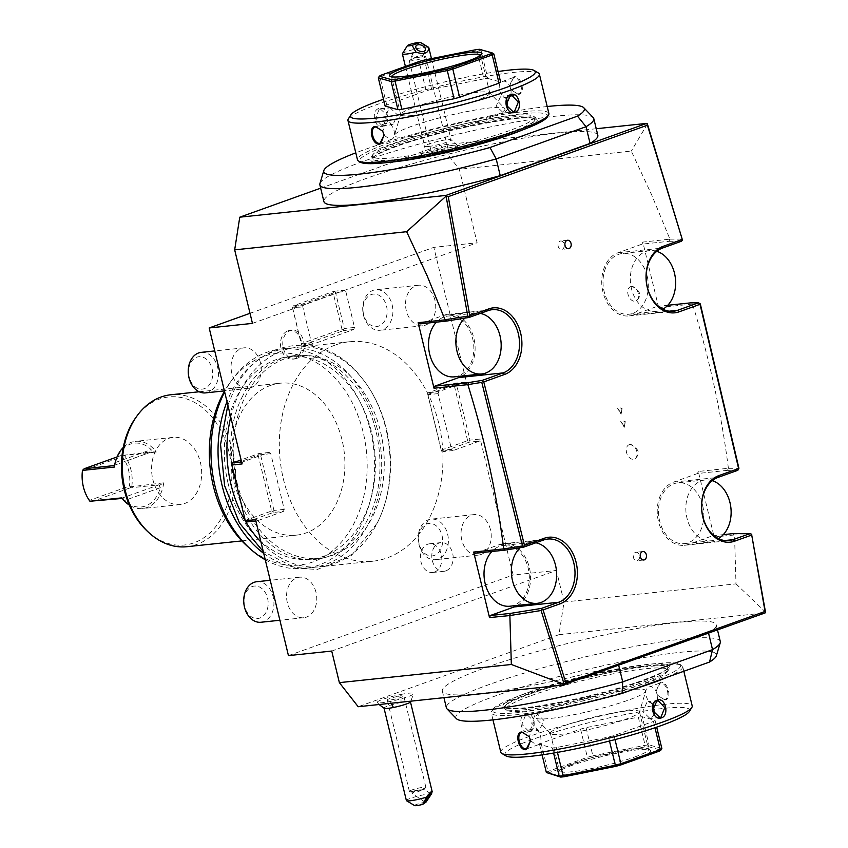 <?xml version="1.0" encoding="UTF-8"?>
<svg xmlns="http://www.w3.org/2000/svg" width="848" height="848" viewBox="0 0 848 848"><rect width="100%" height="100%" fill="white"/><g stroke="black" fill="none" stroke-linecap="round" stroke-linejoin="round"><path stroke-width="0.64" stroke-dasharray="4.24 3.18" d="M493.812 53.88L479.459 49.301M385.119 106.042A61.12 7.303 166.4 0 1 386.72 104.972L426.141 90.831L419.315 62.646A61.12 7.303 166.4 0 1 424.827 61.173L477.074 50.657A61.12 7.303 166.4 0 1 480.986 50.255L487.801 78.429A61.12 7.303 -13.6 0 0 483.89 78.843L477.074 50.657L476.078 49.661M483.89 78.843L431.643 89.347L424.445 60.049M386.72 104.972L379.904 76.797L419.315 62.646L419.675 61.332M378.303 77.857A61.12 7.303 166.4 0 1 379.904 76.797L380.731 75.302M487.801 78.429L500.627 82.065M431.643 89.347A61.12 7.303 -13.6 0 0 426.141 90.831M498.083 71.518A95.071 11.363 -13.6 0 0 383.476 99.248M538.353 72.97A98.474 11.777 -13.6 0 0 474.689 78.482A98.474 11.777 -13.6 0 0 377.604 104.304A98.474 11.777 -13.6 0 0 348.327 118.943M548.889 113.494A98.474 11.777 -13.6 0 0 489.603 116.77A98.474 11.777 -13.6 0 0 387.123 143.63A98.474 11.777 -13.6 0 0 357.474 159.806M378.643 108.565C370.438 111.035 374.964 129.733 382.914 126.257C391.744 123.723 387.229 105.014 378.643 108.565L379.257 109.169L375.388 118.741L382.13 125.801L383.211 125.557L387.653 115.922L380.349 108.926L379.257 109.169M514.005 76.723L509.542 85.839L511.047 89.761L518.287 94.414C526.089 94.17 521.541 75.483 514.005 76.723L512.796 77.751L509.574 85.977L510.973 89.623L517.651 93.937L518.531 93.736L507.38 97.615C499.737 98.824 495.614 81.843 503.415 81.238C510.358 80.2 514.503 97.319 507.38 97.615M393.016 124.518L391.935 124.773L385.193 117.702L389.052 108.141L390.144 107.887L397.447 114.893L393.016 124.518M547.278 117.056A96.767 11.575 -13.6 0 0 494.554 117.808A96.767 11.575 -13.6 0 0 388.66 145.146A96.767 11.575 -13.6 0 0 360.527 162.233M393.832 159.721A84.885 10.144 -13.6 0 0 489.89 139.008A84.885 10.144 -13.6 0 0 535.194 117.289A84.885 10.144 -13.6 0 0 513.326 116.854A84.885 10.144 -13.6 0 0 426.459 134.896A84.885 10.144 -13.6 0 0 371.382 156.912A84.885 10.144 -13.6 0 0 393.832 159.721M511.736 115.635A83.189 9.943 166.4 0 1 533.169 116.07A83.189 9.943 166.4 0 1 534.039 117.088A83.189 9.943 166.4 0 1 508.991 130.751A83.189 9.943 166.4 0 1 394.627 157.654A83.189 9.943 166.4 0 1 372.325 156.212A83.189 9.943 166.4 0 1 372.632 154.908A83.189 9.943 166.4 0 1 397.373 142.538A83.189 9.943 166.4 0 1 511.736 115.635M509.637 133.422A83.189 9.943 166.4 0 1 423.057 156.106A83.189 9.943 166.4 0 1 372.972 158.883A83.189 9.943 166.4 0 1 373.29 157.548A83.189 9.943 166.4 0 1 398.019 145.209A83.189 9.943 166.4 0 1 479.936 123.416A83.189 9.943 166.4 0 1 533.784 118.72A83.189 9.943 166.4 0 1 534.685 119.759A83.189 9.943 166.4 0 1 509.637 133.422M547.204 106.53A134.048 16.027 166.4 0 0 493.303 115.18L488.278 116.197A134.048 16.027 166.4 0 1 493.303 115.18L488.278 116.197A134.048 16.027 -13.6 0 0 355.789 152.841M319.919 183.634A140.916 16.843 166.4 0 1 452.864 135.351A140.916 16.843 166.4 0 1 593.187 117.533M581.325 106.371L580.096 106.021L581.325 106.371M328.017 174.487L326.777 174.137L328.017 174.487M419.824 164.311L414.799 165.328M596.239 128.726L440.515 145.167L459.33 169.261L477.117 242.782L433.837 247.351L466.739 383.338L456.489 384.42L469.962 440.123L480.212 439.041L513.114 575.018L556.394 570.45L331.727 651.052M320.661 188.171L440.515 145.167M452.843 145.358A18.783 2.247 -13.6 0 0 433.021 149.524A18.783 2.247 -13.6 0 0 421.361 154.4A18.783 2.247 -13.6 0 0 426.406 154.845A18.783 2.247 -13.6 0 0 447.076 150.435A18.783 2.247 -13.6 0 0 457.825 145.58A18.783 2.247 -13.6 0 0 452.843 145.358M597.829 135.298A140.916 16.843 -13.6 0 0 456.913 152.057A140.916 16.843 -13.6 0 0 323.904 201.57M246.895 521.933L273.183 512.499L283.433 511.418L284.228 509.351L270.756 453.648L269.166 452.44L242.878 461.874L242.072 463.941M250.022 313.304L433.837 247.351M465.149 382.119L454.899 383.211L428.6 392.635L438.851 391.553L465.149 382.119L466.739 383.338M438.851 391.553L438.056 393.62L451.528 449.323L441.278 450.405L441.511 451.072L442.868 451.624L469.167 442.19L479.417 441.108L480.212 439.041M479.417 441.108L453.129 450.532L451.528 449.323M288.447 655.621L513.114 575.018M283.433 511.418L257.145 520.852L255.555 519.644M345.793 291.405L344.203 290.196L303.573 304.771L293.323 305.852L333.953 291.277L335.543 292.486L345.793 291.405L354.517 327.445L353.711 329.512L313.082 344.097L311.492 342.889L302.778 306.838L303.573 304.771M335.384 344.998A110.357 81.461 84 0 0 281.483 469.771A110.357 81.461 84 0 0 372.738 561.228A110.357 81.461 84 0 0 386.911 557.984A110.357 81.461 84 0 0 440.801 433.201A110.357 81.461 84 0 0 349.556 341.744A110.357 81.461 84 0 0 335.384 344.998M287.811 330.9A14.427 10.653 -96 0 1 289.666 330.476A14.427 10.653 -96 0 1 301.602 342.444A14.427 10.653 -96 0 1 294.553 358.757A14.427 10.653 -96 0 1 292.698 359.181A14.427 10.653 -96 0 1 280.773 347.224A14.427 10.653 -96 0 1 287.811 330.9M434.473 572.071A14.427 10.653 84 0 0 441.522 555.758A14.427 10.653 84 0 0 429.586 543.791A14.427 10.653 84 0 0 427.731 544.225A14.427 10.653 84 0 0 420.693 560.539A14.427 10.653 84 0 0 432.618 572.495A14.427 10.653 84 0 0 434.473 572.071M315.997 592.328A20.373 15.041 84 0 0 299.514 577.212A20.373 15.041 84 0 0 287.313 602.61A20.373 15.041 84 0 0 303.796 617.726A20.373 15.041 84 0 0 315.997 592.328M490.462 529.724A20.373 15.041 84 0 0 473.99 514.609A20.373 15.041 84 0 0 461.789 540.017A20.373 15.041 84 0 0 478.261 555.133A20.373 15.041 84 0 0 490.462 529.724M434.971 300.362A20.373 15.041 84 0 0 418.499 285.246A20.373 15.041 84 0 0 406.298 310.654A20.373 15.041 84 0 0 422.77 325.77A20.373 15.041 84 0 0 434.971 300.362M260.506 362.955A20.373 15.041 84 0 0 244.023 347.839A20.373 15.041 84 0 0 231.822 373.247A20.373 15.041 84 0 0 248.305 388.363A20.373 15.041 84 0 0 260.506 362.955M241.606 462.001L242.878 461.874M269.166 452.44L258.916 453.521L241.108 459.913M245.358 520.418L271.646 510.984L258.174 455.281L231.886 464.715L245.528 521.393M231.886 464.715L231.652 464.047M273.183 512.499L273.014 511.524L271.646 510.984M257.145 520.852L255.873 520.99M284.228 509.351L273.978 510.432L273.014 511.524M273.978 510.432L260.506 454.729L258.916 453.521M270.756 453.648L260.506 454.729M258.174 455.281L259.138 454.189M737.855 470.29L727.446 470.354L728.4 468.276L698.307 471.456L714.164 536.985L734.527 534.95L736 583.869L564.037 602.038L558.949 634.696L358.185 706.723M564.037 602.038L556.394 570.45M558.949 634.696L765.108 612.924M400.68 694.501A18.783 2.247 166.4 0 1 413.792 693.643A18.783 2.247 166.4 0 1 390.387 701.381A18.783 2.247 166.4 0 1 377.328 702.462A18.783 2.247 166.4 0 1 400.68 694.501A20.373 6.265 78.6 0 1 400.956 702.494A13.579 1.622 166.4 0 1 410.432 701.784A13.579 1.622 166.4 0 1 410.368 702.027L413.792 693.643M708.504 632.947L618.669 665.182A140.916 16.843 166.4 0 1 442.338 691.099A140.916 16.843 166.4 0 1 575.336 641.586A140.916 16.843 166.4 0 1 716.263 624.828A140.916 16.843 166.4 0 1 708.504 632.947L708.568 633.212M736 583.869L765.521 612.108M669.719 239.242L668.998 241.309L642.021 244.15L618.118 252.725A32.256 23.808 84 0 0 602.366 289.2A32.256 23.808 84 0 0 629.036 315.933A32.256 23.808 84 0 0 633.18 314.99L657.083 306.414L658.673 307.623L642.816 242.083L669.92 239.136L651.709 194.976L631.304 151.092L459.33 169.261M658.673 307.623L692.509 304.029L690.781 302.853M728.4 468.276C721.309 412.891 709.341 358.142 692.509 304.029L700.321 303.955M622.05 408.376L621.34 414.068L617.779 408.121L621.277 413.909L621.913 408.863L620.789 407.877L622.05 408.376L621.096 414.153L617.545 408.206L621.043 413.994L621.669 408.948L620.545 407.962L621.807 408.46M625.22 421.488L624.51 427.18L620.959 421.233L624.446 427.021L625.082 421.965L623.958 420.99L625.22 421.488L624.276 427.265L620.715 421.318L624.213 427.106L624.838 422.06L623.715 421.074L624.976 421.573M629.894 444.564A7.643 5.077 -109.7 0 0 626.555 452.482A7.643 5.077 -109.7 0 0 633.467 459.309A7.643 5.077 -109.7 0 0 635.608 458.249A7.643 5.077 -109.7 0 0 636.456 450.224A7.643 5.077 -109.7 0 0 630.7 444.575A7.643 5.077 -109.7 0 0 629.894 444.564M631.368 286.476A7.643 5.077 -109.7 0 0 628.029 294.394A7.643 5.077 -109.7 0 0 634.929 301.22A7.643 5.077 -109.7 0 0 637.081 300.16A7.643 5.077 -109.7 0 0 637.919 292.136A7.643 5.077 -109.7 0 0 632.173 286.476A7.643 5.077 -109.7 0 0 631.368 286.476M454.899 383.211L456.489 384.42M428.6 392.635L427.636 393.737L441.342 450.097L467.63 440.663L468.997 441.214L469.167 442.19M438.056 393.62L427.805 394.702L427.636 393.737M427.805 394.702L441.278 450.405M453.129 450.532L442.868 451.624M469.962 440.123L468.997 441.214M467.63 440.663L454.146 384.96L455.122 383.868M454.146 384.96L427.858 394.394M441.342 450.097L441.511 451.072M752.049 534.834L734.527 534.95M517.46 605.408A32.256 23.808 84 0 0 529.491 568.149A32.256 23.808 84 0 0 503.288 543.738A32.256 23.808 84 0 0 499.143 544.692L475.24 553.267M509.881 606.214A30.56 22.557 84 0 0 528.187 568.107A30.56 22.557 84 0 0 503.468 545.434A30.56 22.557 84 0 0 491.861 551.507M461.969 376.046A32.256 23.808 84 0 0 474 338.787A32.256 23.808 84 0 0 447.797 314.375A32.256 23.808 84 0 0 443.652 315.329L419.749 323.904M454.39 376.841A30.56 22.557 84 0 0 472.696 338.734A30.56 22.557 84 0 0 447.977 316.06A30.56 22.557 84 0 0 436.381 322.145M647.427 123.946L631.304 151.092M252.46 323.385L477.117 242.782M669.92 239.136L682.566 239.051M668.998 241.309L681.538 241.224M642.816 242.083L642.021 244.15M647.162 276.141A30.56 22.557 84 0 0 622.443 253.467A30.56 22.557 84 0 0 604.147 291.574A30.56 22.557 84 0 0 628.866 314.248A30.56 22.557 84 0 0 647.162 276.141M657.083 306.414L667.8 305.28M728.538 468.34L738.926 468.276M727.446 470.354L697.512 473.523L673.609 482.099A32.256 23.808 84 0 0 657.857 518.563A32.256 23.808 84 0 0 684.527 545.296A32.256 23.808 84 0 0 688.671 544.352L712.574 535.777L714.164 536.985M698.307 471.456L697.512 473.523M702.653 505.503A30.56 22.557 84 0 0 677.934 482.83A30.56 22.557 84 0 0 659.627 520.937A30.56 22.557 84 0 0 684.347 543.61A30.56 22.557 84 0 0 702.653 505.503M712.574 535.777L723.28 534.643M734.22 534.865L732.767 533.646M712.278 480.678A30.56 22.557 84 0 0 705.271 479.947A30.56 22.557 84 0 0 686.965 518.054A30.56 22.557 84 0 0 711.684 540.727A30.56 22.557 84 0 0 718.394 538.544M656.797 251.315A30.56 22.557 84 0 0 649.78 250.584A30.56 22.557 84 0 0 631.474 288.691A30.56 22.557 84 0 0 656.193 311.364A30.56 22.557 84 0 0 662.903 309.181M480.35 313.41A30.56 22.557 84 0 0 475.315 313.177A30.56 22.557 84 0 0 464.842 318.138M535.841 542.773A30.56 22.557 84 0 0 530.795 542.54A30.56 22.557 84 0 0 520.121 547.702M560.168 241.118A4.24 3.138 -96 0 1 560.719 240.991A4.24 3.138 -96 0 1 564.227 244.51A4.24 3.138 -96 0 1 562.15 249.312A4.24 3.138 -96 0 1 561.609 249.429A4.24 3.138 -96 0 1 558.101 245.909A4.24 3.138 -96 0 1 560.168 241.118M635.481 552.398A4.24 3.138 -96 0 1 636.021 552.271A4.24 3.138 -96 0 1 639.53 555.79A4.24 3.138 -96 0 1 637.463 560.592A4.24 3.138 -96 0 1 636.912 560.708A4.24 3.138 -96 0 1 633.403 557.2A4.24 3.138 -96 0 1 635.481 552.398M400.956 702.494A13.579 1.622 -13.6 0 0 384.038 708.175A13.579 1.622 -13.6 0 0 384.208 708.356M431.547 793.813A13.579 1.622 -13.6 0 0 423.311 794.873A13.579 1.622 -13.6 0 0 406.383 800.565M414.64 805.6A6.795 0.816 166.4 0 1 418.265 803.862A6.795 0.816 166.4 0 1 425.95 802.208M419.506 790.315L423.862 789.361L416.707 792.191L411.948 792.074L412.223 793.495A5.088 0.678 -56.3 0 1 412.616 792.255C411.206 792.212 412.011 791.672 415.032 790.643L419.506 790.315M430.519 793.505L423.862 789.361M415.032 790.643A5.088 0.678 -56.3 0 1 412.573 793.495A5.088 0.678 -56.3 0 1 412.266 793.59A5.088 0.678 -56.3 0 1 412.223 793.495M415.319 790.919A8.491 1.018 166.4 0 1 409.626 791.523A8.491 1.018 166.4 0 1 409.393 791.354A8.491 1.018 166.4 0 1 419.972 787.803A8.491 1.018 166.4 0 1 425.897 787.368A8.491 1.018 166.4 0 1 425.77 787.612A8.491 1.018 166.4 0 1 415.319 790.919M397.86 696.388A8.491 1.018 166.4 0 1 403.786 695.943A8.491 1.018 166.4 0 1 393.207 699.494A8.491 1.018 166.4 0 1 387.282 699.939A8.491 1.018 166.4 0 1 397.86 696.388M720.302 641.544A140.916 16.843 -13.6 0 0 579.385 658.302A140.916 16.843 -13.6 0 0 446.377 707.804M456.404 718.669A134.048 16.027 166.4 0 1 620.344 662.087L625.368 661.069A134.048 16.027 -13.6 0 1 712.15 651.911L713.391 652.26L712.15 651.911A134.048 16.027 166.4 0 1 713.391 652.26A134.048 16.027 -13.6 0 1 716.359 655.78M620.344 662.087A134.048 16.027 166.4 0 1 625.358 661.069L620.344 662.087M460.082 720.376L458.842 720.026M551.889 710.2L546.865 711.218M712.15 651.911L713.391 652.26L712.15 651.911M530.53 692.975A83.189 9.943 166.4 0 1 617.111 670.291A83.189 9.943 166.4 0 1 667.206 667.514A83.189 9.943 166.4 0 1 666.878 668.849A83.189 9.943 166.4 0 1 642.159 681.188A83.189 9.943 166.4 0 1 560.231 702.981A83.189 9.943 166.4 0 1 506.383 707.677A83.189 9.943 166.4 0 1 505.482 706.638A83.189 9.943 166.4 0 1 530.53 692.975M531.177 695.636A83.189 9.943 166.4 0 1 645.54 668.733A83.189 9.943 166.4 0 1 667.842 670.185A83.189 9.943 166.4 0 1 667.546 671.489A83.189 9.943 166.4 0 1 642.805 683.848A83.189 9.943 166.4 0 1 528.431 710.751A83.189 9.943 166.4 0 1 506.998 710.327A83.189 9.943 166.4 0 1 506.129 709.31A83.189 9.943 166.4 0 1 531.177 695.636M526.841 709.543A84.885 10.144 166.4 0 1 504.973 709.108A84.885 10.144 166.4 0 1 550.278 687.389A84.885 10.144 166.4 0 1 646.346 666.666A84.885 10.144 166.4 0 1 668.786 669.485A84.885 10.144 166.4 0 1 613.719 691.502A84.885 10.144 166.4 0 1 526.841 709.543M521.668 694.968A96.767 11.575 166.4 0 1 617.079 669.591A96.767 11.575 166.4 0 1 679.64 664.164A96.767 11.575 166.4 0 1 651.518 681.251A96.767 11.575 166.4 0 1 545.614 708.589A96.767 11.575 166.4 0 1 492.889 709.341A96.767 11.575 166.4 0 1 521.668 694.968M634.908 688.809A98.474 11.777 166.4 0 1 491.278 712.903A98.474 11.777 166.4 0 1 491.639 711.355A98.474 11.777 166.4 0 1 520.926 696.727A98.474 11.777 166.4 0 1 618.001 670.906A98.474 11.777 166.4 0 1 681.665 665.383A98.474 11.777 166.4 0 1 682.704 666.592A98.474 11.777 166.4 0 1 667.493 677.117M529.406 731.782C538.236 729.238 533.721 710.539 525.135 714.09C516.93 716.56 521.456 735.269 529.406 731.782L534.145 721.447L526.841 714.44L525.739 714.694L521.88 724.266L528.622 731.326L529.703 731.082M500.797 752.218A98.474 11.777 166.4 0 1 530.445 736.043A98.474 11.777 166.4 0 1 632.926 709.193A98.474 11.777 166.4 0 1 692.212 705.907M660.497 682.248L656.034 691.364L657.539 695.286L664.779 699.939C672.581 699.695 668.033 681.008 660.497 682.248L659.288 683.276L656.066 691.502L657.465 695.148L664.143 699.452L665.023 699.261L653.872 703.14C646.229 704.349 642.106 687.368 649.907 686.763C656.85 685.725 660.995 702.844 653.872 703.14M505.885 755.865A95.071 11.363 166.4 0 1 533.509 739.074A95.071 11.363 166.4 0 1 637.558 712.225A95.071 11.363 166.4 0 1 689.35 711.483M642.222 716.719A61.12 7.303 166.4 0 0 638.311 717.132L586.063 727.637A61.12 7.303 166.4 0 0 580.551 729.121L541.141 743.261A61.12 7.303 -13.6 0 0 539.54 744.332L552.366 747.968A61.12 7.303 -13.6 0 0 556.277 747.554L608.525 737.05A61.12 7.303 -13.6 0 0 614.037 735.566L653.448 721.425A61.12 7.303 166.4 0 0 655.048 720.355L642.222 716.719L649.038 744.894L648.148 746.579A59.763 7.144 -13.6 0 0 644.766 746.929L593.134 757.317A59.763 7.144 -13.6 0 0 588.364 758.6L549.419 772.57A59.763 7.144 -13.6 0 0 548.031 773.493M653.448 721.425L654.974 727.732M655.048 720.355L656.691 727.149M648.148 746.579L660.825 750.173M572.538 765.203A47.541 5.682 -13.6 0 0 558.397 772.263A47.541 5.682 -13.6 0 0 584.304 771.892A47.541 5.682 -13.6 0 0 636.318 758.462A47.541 5.682 -13.6 0 0 650.14 750.067A47.541 5.682 -13.6 0 0 619.4 752.738A47.541 5.682 -13.6 0 0 572.538 765.203M541.141 743.261L547.956 771.447L549.419 772.57M586.063 727.637L592.879 755.822A61.12 7.303 -13.6 0 0 587.378 757.296L547.956 771.447A61.12 7.303 -13.6 0 0 546.356 772.507M580.551 729.121L587.378 757.296L588.364 758.6M661.864 748.53L649.038 744.894A61.12 7.303 -13.6 0 0 645.127 745.307L592.879 755.822L593.134 757.317M638.311 717.132L645.127 745.307L644.766 746.929M539.54 744.332L542.095 754.868M552.366 747.968L553.596 753.056M556.277 747.554L557.443 752.388M608.525 737.05L609.489 741.025M614.037 735.566L615.012 739.594M634.781 756.946A45.834 5.48 -13.6 0 0 648.582 749.42A45.834 5.48 -13.6 0 0 648.105 748.848A45.834 5.48 -13.6 0 0 618.468 751.423A45.834 5.48 -13.6 0 0 573.28 763.444A45.834 5.48 -13.6 0 0 559.648 770.249A45.834 5.48 -13.6 0 0 559.479 770.97A45.834 5.48 -13.6 0 0 587.081 769.443A45.834 5.48 -13.6 0 0 634.781 756.946M639.456 712.129A45.834 5.48 166.4 0 0 639.466 711.737A45.834 5.48 166.4 0 0 611.874 713.263A45.834 5.48 166.4 0 0 564.164 725.761A45.834 5.48 -13.6 0 0 550.363 733.287A45.834 5.48 -13.6 0 0 550.564 733.637A45.834 5.48 -13.6 0 0 579.407 731.495A45.834 5.48 -13.6 0 0 625.665 719.263A45.834 5.48 166.4 0 0 639.456 712.129L645.71 691.184A56.88 6.805 166.4 0 1 628.612 700.035A56.88 6.805 166.4 0 1 571.213 715.214A56.88 6.805 166.4 0 1 535.417 717.874A56.88 6.805 166.4 0 1 552.302 708.101A56.88 6.805 166.4 0 1 613.263 692.265A56.88 6.805 166.4 0 1 645.71 691.184M535.544 713.666L536.636 713.412L543.939 720.418L539.498 730.043L538.416 730.298L531.685 723.227L535.544 713.666M529.194 736.764L530.636 740.569M530.678 740.834L536.763 745.159L537.653 744.957L527.371 748.646M536.763 745.159C544.543 744.565 540.452 727.584 532.798 728.782L531.919 728.973L529.258 736.87M653.32 704.434L648.243 701.625L647.162 701.879L642.72 711.504L650.024 718.51L654.423 714.875M664.779 699.939L664.143 699.452C671.287 699.303 667.079 681.909 660.179 683.075M659.288 683.276L649.907 686.763M354.517 327.445L344.267 328.536L335.543 292.486M333.953 291.277L344.203 290.196M302.778 306.838L292.528 307.919L293.323 305.852M292.528 307.919L301.241 343.97L311.492 342.889M301.241 343.97L301.464 344.627L301.294 343.663L341.924 329.077L343.292 329.628L344.267 328.536M313.082 344.097L302.831 345.178L301.464 344.627M302.831 345.178L343.461 330.603L343.292 329.628M353.711 329.512L343.461 330.603M341.924 329.077L333.211 293.037L334.176 291.945M333.211 293.037L292.581 307.612L292.348 306.955M292.581 307.612L301.294 343.663M230.741 417.089A110.357 81.461 -96 0 1 282.988 350.531A110.357 81.461 -96 0 1 297.16 347.277A110.357 81.461 -96 0 1 388.405 438.734A110.357 81.461 -96 0 1 334.515 563.507A110.357 81.461 -96 0 1 320.343 566.761A110.357 81.461 -96 0 1 260.983 542.084M237.048 482.745A101.866 75.196 84 0 0 319.452 558.323A101.866 75.196 84 0 0 380.455 431.293A101.866 75.196 -96 0 0 298.051 355.715A101.866 75.196 -96 0 0 237.048 482.745M228.165 483.689A101.866 75.196 -96 0 1 289.168 356.658A101.866 75.196 -96 0 1 371.562 432.236A101.866 75.196 84 0 1 310.569 559.267A101.866 75.196 84 0 1 228.165 483.689M263.717 553.384A110.357 81.461 84 0 0 311.46 567.704A110.357 81.461 84 0 0 325.632 564.45A110.357 81.461 84 0 0 379.522 439.677A110.357 81.461 84 0 0 288.278 348.21A110.357 81.461 84 0 0 274.105 351.464A110.357 81.461 84 0 0 227.01 401.645M265.254 559.765A110.357 81.461 84 0 0 304.39 568.446A110.357 81.461 84 0 0 318.572 565.192A110.357 81.461 84 0 0 372.463 440.419A110.357 81.461 84 0 0 281.218 348.963A110.357 81.461 84 0 0 267.046 352.217A110.357 81.461 84 0 0 232.638 379.035A110.357 81.461 84 0 0 224.667 391.977M247.552 546.441A106.435 78.567 84 0 0 313.092 561.895A106.435 78.567 84 0 0 363.167 432.31A106.435 78.567 84 0 0 263.399 356.478A106.435 78.567 84 0 0 230.221 382.353A106.435 78.567 84 0 0 224.487 391.235M270.417 385.458A76.394 56.392 -96 0 1 280.222 383.211A76.394 56.392 -96 0 1 343.398 446.525A76.394 56.392 -96 0 1 306.086 532.915A76.394 56.392 84 0 1 296.27 535.162A76.394 56.392 84 0 1 233.105 471.848A76.394 56.392 84 0 1 270.417 385.458M186.931 546.706A76.394 56.392 84 0 0 196.747 544.458A76.394 56.392 84 0 0 234.059 458.079A76.394 56.392 84 0 0 170.883 394.755M148.167 532.003A74.444 54.95 84 0 0 194.012 542.805A74.444 54.95 84 0 0 229.024 452.175A74.444 54.95 84 0 0 159.254 399.143A74.444 54.95 84 0 0 136.051 417.237M152.852 479.502A33.782 24.942 84 0 0 180.179 504.571A33.782 24.942 84 0 0 200.414 462.436A33.782 24.942 84 0 0 173.077 437.377A33.782 24.942 84 0 0 152.852 479.502M123.257 447.468A33.782 24.942 -96 0 1 135.489 441.342A33.782 24.942 -96 0 1 156.276 452.026L151.05 451.804L151.135 449.663A32.086 23.691 -96 0 0 115.476 462.457L114.353 467.057M131.843 486.19A33.782 24.942 -96 0 0 130.931 469.781A33.782 24.942 -96 0 0 124.391 455.387L156.276 452.026M121.805 497.861L124.667 500.468A32.086 23.691 -96 0 0 160.336 487.674L159.223 485.575L163.728 482.819L130.793 486.816L129.437 486.052L89.718 500.299A32.086 23.68 -96 0 1 82.585 470.81L122.303 456.563A32.086 23.68 -96 0 1 129.437 486.052M163.728 482.819A33.782 24.942 -96 0 1 142.591 508.546A33.782 24.942 -96 0 1 129.341 505.111M124.38 455.387L123.183 455.344L122.303 456.563M123.183 455.344L151.05 451.804M117.035 456.955L122.176 455.111M82.606 469.898L82.585 470.81M90.227 501.369L89.718 500.299M122.239 498.433L123.257 498.476M159.223 485.575L159.032 484.823L121.052 498.454M130.793 486.816L130.104 487.876L159.032 484.823M130.104 487.876L92.125 501.507M296.832 358.513A14.427 10.653 -96 0 1 294.977 358.937A14.427 10.653 -96 0 1 283.041 346.98A14.427 10.653 -96 0 1 290.09 330.667A14.427 10.653 -96 0 1 291.945 330.243A14.427 10.653 -96 0 1 303.881 342.2A14.427 10.653 -96 0 1 296.832 358.513M445.868 570.874A14.427 10.653 -96 0 1 444.013 571.298A14.427 10.653 -96 0 1 432.077 559.33A14.427 10.653 -96 0 1 439.126 543.017A14.427 10.653 -96 0 1 440.981 542.593A14.427 10.653 -96 0 1 452.906 554.55A14.427 10.653 -96 0 1 445.868 570.874M260.972 622.252A20.373 15.041 84 0 0 273.173 596.844A20.373 15.041 -96 0 0 256.69 581.728M244.627 606.394A16.303 12.031 -96 0 1 252.291 586.551A16.303 12.031 -96 0 1 267.565 598.169A16.303 12.031 84 0 1 259.901 618.012A16.303 12.031 84 0 1 244.627 606.394M418.954 544.543A20.373 15.041 84 0 0 435.437 559.659A20.373 15.041 84 0 0 447.638 534.251A20.373 15.041 -96 0 0 431.155 519.135A20.373 15.041 -96 0 0 418.954 544.543M419.092 543.801A16.303 12.031 -96 0 1 426.756 523.958A16.303 12.031 -96 0 1 442.041 535.565A16.303 12.031 84 0 1 434.367 555.408A16.303 12.031 84 0 1 419.092 543.801M363.474 315.17A20.373 15.041 84 0 0 379.946 330.285A20.373 15.041 84 0 0 392.147 304.888A20.373 15.041 -96 0 0 375.664 289.772A20.373 15.041 -96 0 0 363.474 315.17M363.601 314.438A16.303 12.031 -96 0 1 371.265 294.585A16.303 12.031 -96 0 1 386.55 306.202A16.303 12.031 84 0 1 378.876 326.045A16.303 12.031 84 0 1 363.601 314.438M205.481 392.889A20.373 15.041 84 0 0 217.682 367.481A20.373 15.041 -96 0 0 201.199 352.365M189.136 377.031A16.303 12.031 -96 0 1 196.8 357.188A16.303 12.031 -96 0 1 212.074 368.795A16.303 12.031 84 0 1 204.41 388.638A16.303 12.031 84 0 1 189.136 377.031M428.357 146.492A13.579 1.622 -13.6 0 0 443.006 143.397A13.579 1.622 -13.6 0 0 451.115 139.867A13.579 1.622 -13.6 0 0 450.945 139.687A13.579 1.622 -13.6 0 0 447.479 139.634A13.579 1.622 166.4 0 0 433.667 142.496A13.579 1.622 166.4 0 0 424.784 146.015A13.579 1.622 166.4 0 0 424.721 146.259A13.579 1.622 166.4 0 0 428.357 146.492M402.418 53.657A13.579 1.622 166.4 0 1 411.227 50.138A13.579 1.622 166.4 0 1 425.124 47.244A13.579 1.622 166.4 0 1 428.632 47.318M413.464 58.077L421.477 57.039L422.728 56.233L420.629 55.512L413.464 58.077M409.383 60.431A8.491 1.018 -13.6 0 0 409.255 60.685A8.491 1.018 -13.6 0 0 411.534 60.833A8.491 1.018 -13.6 0 0 420.682 58.894A8.491 1.018 -13.6 0 0 425.76 56.689A8.491 1.018 -13.6 0 0 425.526 56.53A8.491 1.018 -13.6 0 0 423.481 56.54A8.491 1.018 -13.6 0 0 415.149 58.247A8.491 1.018 -13.6 0 0 409.383 60.431L411.142 58.851A5.088 3.085 -157.1 0 1 411.185 57.388A5.088 3.085 -157.1 0 1 412.616 56.148A5.088 3.085 -157.1 0 1 417.333 56.636M433.646 152.248A8.491 1.018 -13.6 0 0 442.794 150.308A8.491 1.018 -13.6 0 0 447.871 148.103A8.491 1.018 -13.6 0 0 445.592 147.955A8.491 1.018 -13.6 0 0 436.444 149.895A8.491 1.018 -13.6 0 0 431.367 152.099A8.491 1.018 -13.6 0 0 433.646 152.248M518.287 94.414L517.651 93.937C524.795 93.778 520.587 76.394 513.687 77.55M502.514 81.44L503.415 81.238M506.828 98.909L501.751 96.1L500.67 96.354L496.228 105.979L503.532 112.985L507.931 109.35M382.702 131.239L384.144 135.044M384.186 135.309L390.271 139.634L391.161 139.432L380.879 143.121M390.271 139.634C398.062 139.04 393.96 122.059 386.306 123.257L385.427 123.448L382.766 131.345M480.636 55.258A45.834 5.48 166.4 0 1 480.689 55.427A45.834 5.48 166.4 0 1 480.519 56.138A45.834 5.48 166.4 0 1 466.888 62.953A45.834 5.48 166.4 0 1 421.7 74.974A45.834 5.48 166.4 0 1 392.062 77.539A45.834 5.48 166.4 0 1 391.585 76.977A45.834 5.48 166.4 0 1 391.564 76.808M489.614 92.761A45.834 5.48 -13.6 0 1 489.805 93.1A45.834 5.48 -13.6 0 1 476.004 100.636A45.834 5.48 166.4 0 1 428.304 113.134A45.834 5.48 166.4 0 1 400.701 114.66A45.834 5.48 166.4 0 1 400.722 114.268A45.834 5.48 166.4 0 1 414.502 107.134A45.834 5.48 -13.6 0 1 460.761 94.902A45.834 5.48 -13.6 0 1 489.614 92.761L504.751 108.523A56.88 6.805 -13.6 0 0 468.965 111.183A56.88 6.805 -13.6 0 0 411.556 126.352A56.88 6.805 -13.6 0 0 394.458 135.214A56.88 6.805 -13.6 0 0 426.915 134.132A56.88 6.805 -13.6 0 0 487.876 118.296A56.88 6.805 -13.6 0 0 504.751 108.523M382.914 126.257L383.211 125.557M389.412 162.275A85.563 10.229 -13.6 0 1 396.652 146.312A85.563 10.229 166.4 0 1 508.683 119.303A85.563 10.229 166.4 0 1 521.615 130.295M499.143 544.692L543.557 540.006M443.652 315.329L488.077 310.633M618.118 252.725L662.542 248.04M673.609 482.099L718.033 477.403M688.671 544.352L724.701 540.547M633.18 314.99L669.21 311.184M391.161 703.246A20.373 6.265 -101.4 0 1 390.387 701.381M528.717 692.201A85.563 10.229 166.4 0 1 646.346 664.535A85.563 10.229 166.4 0 1 643.526 680.085A85.563 10.229 -13.6 0 1 525.887 707.751A85.563 10.229 -13.6 0 1 528.717 692.201M525.135 714.09L525.739 714.694M115.476 462.457L151.135 449.663M113.939 465.393L151.103 452.058M160.336 487.674L124.667 500.468M382.13 125.801L391.935 124.773M380.349 108.926L390.144 107.887M533.169 116.07L535.194 117.289M372.325 156.212L372.972 158.883M371.382 156.912L372.632 154.908M534.685 119.759L534.039 117.088M373.29 157.548C374.244 155.65 382.141 151.877 397.002 146.238C440.303 129.553 530.986 113.24 533.784 118.72M447.797 314.375L492.222 309.69M684.527 545.296L728.951 540.611M711.684 540.727L684.347 543.61M705.271 479.947L677.934 482.83M629.036 315.933L673.46 311.248M656.193 311.364L628.866 314.248M649.78 250.584L622.443 253.467M475.315 313.177L447.977 316.06M503.288 543.738L547.702 539.052M530.795 542.54L503.468 545.434M567.598 240.26L560.719 240.991M568.489 248.708L561.609 249.429M642.901 551.55L636.021 552.271M643.791 559.987L636.912 560.708M635.608 458.249C640.367 453.288 638.735 448.73 630.7 444.575M637.081 300.16C641.841 295.199 640.198 290.641 632.173 286.476M377.328 702.462L379.077 704.518M409.626 791.523L412.139 792.223M424.869 801.985L412.266 793.59M425.77 787.612L424 789.255M425.897 787.368L403.786 695.943M409.393 791.354L387.282 699.939M442.338 691.099L443.928 697.671M716.263 624.828L717.514 630M506.383 707.677C509.192 713.157 599.875 696.844 643.166 680.16C658.027 674.52 665.934 670.747 666.878 668.849M667.842 670.185L667.206 667.514M504.973 709.108L506.998 710.327M506.129 709.31L505.482 706.638M668.786 669.485L667.546 671.489M681.665 665.383L679.64 664.164M682.704 666.592L683.827 671.256M492.964 719.867L491.278 712.903M648.105 748.848L650.14 750.067M559.648 770.249L558.397 772.263M550.363 733.287L559.479 770.97M639.466 711.737L648.582 749.42M550.564 733.637L535.417 717.874M526.841 714.44L536.636 713.412M528.622 731.326L538.416 730.298M491.639 711.355L492.889 709.341M521.637 732.661L531.919 728.973M659.818 717.472L650.024 718.51M658.037 700.586L648.243 701.625M349.556 341.744L297.16 347.277M372.738 561.228L320.343 566.761M289.168 356.658L298.051 355.715M319.452 558.323L310.569 559.267M281.218 348.963L288.278 348.21M232.638 379.035L230.221 382.353M304.39 568.446L311.46 567.704M241.871 540.907L296.27 535.162M199.185 391.765L280.222 383.211M173.077 437.377L135.489 441.342M180.179 504.571L142.591 508.546M151.326 452.016L113.473 465.594M294.977 358.937L292.698 359.181M291.945 330.243L289.666 330.476M444.013 571.298L432.618 572.495M440.981 542.593L429.586 543.791M303.796 617.726L279.893 620.259M299.514 577.212L270.226 580.297M478.261 555.133L435.437 559.659M473.99 514.609L431.155 519.135M422.77 325.77L379.946 330.285M418.499 285.246L375.664 289.772M248.305 388.363L224.402 390.886M244.023 347.839L214.735 350.934M457.825 145.58L450.945 139.687M421.361 154.4L424.784 146.015M405.408 66.451L424.721 146.259M431.462 58.639L451.115 139.867M415.912 46.195L411.185 57.388M422.728 56.233L425.293 50.159M422.145 55.576L425.526 56.53M425.76 56.689L447.871 148.103M409.255 60.685L431.367 152.099M512.796 77.751L502.525 81.44M511.545 95.071L501.751 96.1M513.326 111.947L503.532 112.985M375.145 127.136L385.427 123.448M480.519 56.138L481.77 54.134M392.062 77.539L390.038 76.32M400.701 114.66L391.585 76.977M489.805 93.1L480.689 55.427M400.722 114.268L394.458 135.214M227.847 405.121L233.56 391.5C258.333 337.038 324.031 329.13 360.4 376.279C392.2 413.283 399.747 479.735 377.106 523.258L351.644 555.249L317.375 569.464L295.698 568.149L263.283 551.582M242.687 396.048C218.455 441.342 232.469 515.351 270.406 544.257C303.457 572.23 347.638 560.91 367.99 518.722C389.37 478.102 381.282 413.771 350.701 380.614C317.428 341.32 265.212 348.719 242.687 396.048"/><path stroke-width="1.27" d="M459.616 97.276L452.8 69.091L492.211 54.95L499.027 83.136L459.616 97.276A61.12 7.303 166.4 0 1 454.104 98.76L401.857 109.265L395.041 81.079L395.412 79.458L447.034 69.08L447.288 70.575L395.041 81.079A61.12 7.303 166.4 0 1 391.129 81.493L392.02 79.818L379.342 76.225A59.763 7.144 166.4 0 1 380.731 75.302L419.675 61.332A59.763 7.144 166.4 0 1 424.445 60.049L476.078 49.661A59.763 7.144 166.4 0 1 479.459 49.301L492.137 52.894A59.763 7.144 166.4 0 1 490.748 53.827L451.804 67.798A59.763 7.144 166.4 0 1 447.034 69.08M395.412 79.458A59.763 7.144 166.4 0 1 392.02 79.818M467.63 61.194A47.541 5.682 166.4 0 1 420.767 73.659A47.541 5.682 166.4 0 1 390.038 76.32A47.541 5.682 166.4 0 1 403.849 67.935A47.541 5.682 166.4 0 1 455.874 54.505A47.541 5.682 166.4 0 1 481.77 54.134A47.541 5.682 166.4 0 1 467.63 61.194M454.104 98.76L447.288 70.575A61.12 7.303 166.4 0 0 452.8 69.091L451.804 67.798M499.027 83.136A61.12 7.303 -13.6 0 0 500.627 82.065L493.812 53.88A61.12 7.303 166.4 0 1 492.211 54.95L490.748 53.827M493.812 53.88L492.137 52.894M401.857 109.265A61.12 7.303 166.4 0 1 397.945 109.678L385.119 106.042L378.303 77.857L379.342 76.225M378.303 77.857L391.129 81.493L397.945 109.678M383.476 99.248A95.071 11.363 -13.6 0 0 379.088 100.785A95.071 11.363 -13.6 0 0 350.818 114.915A95.071 11.363 -13.6 0 0 402.62 114.173A95.071 11.363 -13.6 0 0 506.659 87.312A95.071 11.363 -13.6 0 0 534.293 70.532A95.071 11.363 -13.6 0 0 498.083 71.518M350.818 114.915L348.327 118.943A98.474 11.777 -13.6 0 0 347.956 120.48A98.474 11.777 -13.6 0 0 407.241 117.204A98.474 11.777 -13.6 0 0 509.733 90.354A98.474 11.777 -13.6 0 0 539.381 74.179A98.474 11.777 -13.6 0 0 538.353 72.97L534.293 70.532M515.043 112.307C506.457 115.858 501.931 97.149 510.761 94.616C518.711 91.139 523.237 109.827 515.043 112.307L513.326 111.947L506.033 104.951L510.464 95.315L511.545 95.071L518.287 102.131L514.429 111.703M347.956 120.48L357.474 159.806A98.474 11.777 -13.6 0 0 358.503 161.014A98.474 11.777 -13.6 0 0 422.166 155.491A98.474 11.777 -13.6 0 0 519.241 129.67A98.474 11.777 -13.6 0 0 548.529 115.042A98.474 11.777 -13.6 0 0 548.889 113.494L539.381 74.179M379.671 144.149C372.102 145.358 367.619 126.67 375.388 126.458L382.639 131.133L384.144 135.055L379.989 143.323C373.088 144.478 368.891 127.094 376.024 126.935L382.596 131.069M358.503 161.014L360.527 162.233A96.767 11.575 -13.6 0 0 423.099 156.806A96.767 11.575 -13.6 0 0 518.499 131.429A96.767 11.575 -13.6 0 0 547.278 117.056L548.529 115.042M547.204 106.53A134.048 16.027 166.4 0 1 580.096 106.021A134.048 16.027 166.4 0 1 581.325 106.371A134.048 16.027 166.4 0 1 583.774 107.728L593.187 117.533A140.916 16.843 166.4 0 1 593.791 118.582A140.916 16.843 166.4 0 1 586.032 126.702L590.07 143.418L500.235 175.653L496.197 158.936L489.985 147.531A134.048 16.027 166.4 0 1 419.813 164.311A134.048 16.027 166.4 0 1 414.799 165.328A134.048 16.027 166.4 0 1 328.017 174.487A134.048 16.027 166.4 0 1 326.777 174.137L328.017 174.487M355.789 152.841A134.048 16.027 -13.6 0 0 323.809 170.618A134.048 16.027 -13.6 0 0 326.777 174.137M583.774 107.728A134.048 16.027 166.4 0 1 577.488 116.144L586.032 126.702L496.197 158.936A140.916 16.843 166.4 0 1 319.866 184.853A140.916 16.843 166.4 0 1 319.919 183.634L323.809 170.618M489.985 147.531L577.488 116.144M414.799 165.328L419.824 164.311M445.91 195.432L239.761 217.194L234.673 249.863L406.648 231.705L446.08 196.185L445.91 195.432L646.674 123.395L596.239 128.726M239.761 217.194L320.661 188.171M590.07 143.418A140.916 16.843 -13.6 0 0 597.829 135.298L593.791 118.582M319.866 184.853L323.904 201.57A140.916 16.843 -13.6 0 0 500.235 175.653M255.873 520.99L246.895 521.933L245.305 520.725L255.555 519.644L288.447 655.621L331.727 651.052L339.37 682.64L511.344 664.482L564.365 684.506L565.892 682.916L765.044 611.45L765.108 612.924L564.365 684.506M765.044 611.45L751.72 535.046L734.633 541.172A33.952 25.069 -96 0 1 702.801 516.983A33.952 25.069 -96 0 1 718.775 475.643L738.597 468.531L700.024 304.315L679.142 311.81A33.952 25.069 -96 0 1 647.31 287.62A33.952 25.069 -96 0 1 663.284 246.28L682.28 239.465L647.406 125.197L448.253 196.662L469.824 315.689L469.082 317.449L488.077 310.633A32.256 23.808 -96 0 1 492.222 309.69A32.256 23.808 -96 0 1 518.891 336.423A32.256 23.808 -96 0 1 503.14 372.897L482.247 380.381L468.509 382.596L467.852 384.632L481.781 382.363L522.495 545.932L523.735 547.119L505.175 550.108L475.24 553.267L473.65 552.059L489.508 617.588L509.871 615.553L511.344 664.482M473.65 552.059L503.733 548.879L505.175 550.108M418.159 322.696L445.062 319.855L446.726 321.053L419.749 323.904L418.159 322.696L434.017 388.225L467.852 384.632C484.685 438.755 496.642 493.504 503.733 548.879M445.062 319.855L427.053 275.579L406.648 231.705M234.673 249.863L252.46 323.385L209.18 327.964L250.022 313.304M245.305 520.725L231.822 465.022L242.072 463.941L209.18 327.964M241.108 459.913L232.628 462.955L241.606 462.001M231.822 465.022L232.628 462.955M564.344 684.961L358.185 706.723L339.37 682.64M751.72 535.046L765.532 612.32M469.824 315.689L488.819 308.873A33.952 25.069 -96 0 1 520.64 333.073A33.952 25.069 -96 0 1 504.666 374.413L483.784 381.907L524.477 545.359L544.31 538.247A33.952 25.069 -96 0 1 576.131 562.436A33.952 25.069 -96 0 1 560.157 603.776L543.07 609.903L565.892 682.916M569.04 248.581A4.24 3.138 -96 0 1 568.489 248.708A4.24 3.138 -96 0 1 564.98 245.189A4.24 3.138 -96 0 1 567.058 240.387A4.24 3.138 -96 0 1 567.598 240.26A4.24 3.138 -96 0 1 571.107 243.779A4.24 3.138 -96 0 1 569.04 248.581M644.342 559.86A4.24 3.138 -96 0 1 643.791 559.987A4.24 3.138 -96 0 1 640.282 556.468A4.24 3.138 -96 0 1 642.36 551.666A4.24 3.138 -96 0 1 642.901 551.55A4.24 3.138 -96 0 1 646.409 555.058A4.24 3.138 -96 0 1 644.342 559.86M509.871 615.553L541.098 610.518L564.185 684.347M541.098 610.518L541.999 609.595L543.07 609.903M509.553 615.468L510.496 613.39L541.533 608.387L541.999 609.595M510.496 613.39L490.303 615.521L514.206 606.945A32.256 23.808 84 0 0 517.46 605.408M523.735 547.119L543.557 540.006A32.256 23.808 -96 0 1 547.702 539.052A32.256 23.808 -96 0 1 574.382 565.786A32.256 23.808 -96 0 1 558.62 602.26L541.533 608.387M489.508 617.588L490.303 615.521M491.861 551.507A30.56 22.557 84 0 0 485.162 583.541A30.56 22.557 84 0 0 509.881 606.214L537.219 603.32A30.56 22.557 84 0 0 555.514 565.213A30.56 22.557 84 0 0 535.841 542.773M522.495 545.932L503.977 548.91M481.781 382.363L482.607 381.536L483.784 381.907M524.477 545.359L523.598 546.26M482.247 380.381L482.607 381.536M468.509 382.596L434.812 386.158L458.715 377.583A32.256 23.808 84 0 0 461.969 376.046M434.017 388.225L434.812 386.158M436.381 322.145A30.56 22.557 84 0 0 429.671 354.178A30.56 22.557 84 0 0 454.39 376.841L481.728 373.957A30.56 22.557 84 0 0 500.034 335.85A30.56 22.557 84 0 0 480.35 313.41M446.08 196.185L467.799 316.113L445.253 319.749M469.082 317.449L446.726 321.053M467.799 316.113L469.008 316.505M448.253 196.662L446.165 195.962M646.674 123.395L647.406 125.197M647.342 123.776L682.28 239.465M751.752 534.335L750.183 533.53L733.096 539.657A32.256 23.808 -96 0 1 728.951 540.611A32.256 23.808 -96 0 1 702.282 513.877A32.256 23.808 -96 0 1 718.033 477.403L737.855 470.29L738.926 468.276L700.321 303.955L698.487 302.8L677.605 310.294A32.256 23.808 -96 0 1 673.46 311.248A32.256 23.808 -96 0 1 646.791 284.515A32.256 23.808 -96 0 1 662.542 248.04L681.538 241.224L682.587 239.867M667.8 305.28L690.781 302.853L698.487 302.8M700.024 304.315L700.024 303.531M723.28 534.643L732.767 533.646L750.183 533.53M718.394 538.544A30.56 22.557 84 0 0 729.99 502.62A30.56 22.557 84 0 0 712.278 480.678M662.903 309.181A30.56 22.557 84 0 0 674.499 273.257A30.56 22.557 84 0 0 656.797 251.315M464.842 318.138A30.56 22.557 84 0 0 457.008 351.284A30.56 22.557 84 0 0 481.728 373.957M520.121 547.702A30.56 22.557 84 0 0 512.499 580.647A30.56 22.557 84 0 0 537.219 603.32M410.941 701.158L410.368 702.027A13.579 1.622 166.4 0 1 393.514 707.465A20.373 6.265 -101.4 0 1 391.161 703.246M379.077 704.518L384.208 708.356A13.579 1.622 -13.6 0 0 393.514 707.465M384.038 708.175L406.383 800.565A13.579 1.622 -13.6 0 0 406.521 800.724A13.579 1.622 -13.6 0 0 415.859 799.855A13.579 1.622 -13.6 0 0 426.629 797.099L422.728 804.36A6.795 0.816 166.4 0 1 414.64 805.6L406.521 800.724M426.629 797.099C429.957 792.668 431.791 790.813 432.151 791.544L431.547 793.813L425.95 802.208L422.728 804.36M430.212 793.601A5.088 0.678 -56.3 0 1 430.519 793.505A5.088 0.678 -56.3 0 1 428.685 797.47A5.088 0.678 -56.3 0 1 425.177 801.901A5.088 0.678 -56.3 0 1 424.869 801.985A5.088 0.678 -56.3 0 1 426.703 798.032A5.088 0.678 -56.3 0 1 430.212 793.601M618.733 665.447L622.708 681.887A140.916 16.843 -13.6 0 1 446.991 708.864A140.916 16.843 -13.6 0 1 446.377 707.804L443.928 697.671M708.568 633.212L712.543 649.653A140.916 16.843 -13.6 0 0 720.249 642.763A140.916 16.843 -13.6 0 0 720.302 641.544L717.514 630M709.543 662.034L712.543 649.653L622.708 681.887L622.05 693.42L709.543 662.034A134.048 16.027 -13.6 0 0 716.359 655.78L720.249 642.763M458.842 720.026L460.082 720.376A134.048 16.027 -13.6 0 0 546.875 711.207L551.889 710.2A134.048 16.027 -13.6 0 0 622.05 693.42M460.082 720.376A134.048 16.027 166.4 0 1 458.853 720.026A134.048 16.027 166.4 0 1 456.404 718.669L446.991 708.864M551.889 710.2A134.048 16.027 166.4 0 1 546.875 711.207M667.493 677.117A98.474 11.777 166.4 0 1 653.055 682.767A98.474 11.777 166.4 0 1 634.908 688.809M657.253 700.141C665.203 696.653 669.729 715.362 661.535 717.832C652.949 721.372 648.423 702.685 657.253 700.141L656.956 700.84L658.037 700.586L664.779 707.656L660.921 717.228L659.818 717.472L652.525 710.465L656.956 700.84M683.827 671.256L692.212 705.907A98.474 11.777 166.4 0 1 691.851 707.455A98.474 11.777 166.4 0 1 662.564 722.093A98.474 11.777 166.4 0 1 565.489 747.915A98.474 11.777 166.4 0 1 501.825 753.427A98.474 11.777 166.4 0 1 500.797 752.218L492.964 719.867M526.163 749.674C518.594 750.883 514.1 732.195 521.88 731.983L529.131 736.647L530.636 740.58L526.481 748.848C519.58 750.003 515.383 732.619 522.516 732.46L529.099 736.605M691.851 707.455L689.35 711.483A95.071 11.363 166.4 0 1 661.08 725.612A95.071 11.363 166.4 0 1 567.344 750.533A95.071 11.363 166.4 0 1 505.885 755.865L501.825 753.427M654.974 727.732L660.263 749.6A61.12 7.303 -13.6 0 0 661.864 748.53L660.825 750.173A59.763 7.144 -13.6 0 1 659.437 751.095L620.492 765.066A59.763 7.144 -13.6 0 1 615.722 766.348L564.1 776.736A59.763 7.144 -13.6 0 1 560.708 777.086L546.356 772.507L542.095 754.868M656.691 727.149L661.864 748.53M609.489 741.025L615.341 765.225A61.12 7.303 -13.6 0 0 620.853 763.741L660.263 749.6L659.437 751.095M553.596 753.056L559.182 776.143L546.356 772.507M557.443 752.388L563.093 775.729A61.12 7.303 -13.6 0 1 559.182 776.143L560.708 777.086M615.722 766.348L615.341 765.225L563.093 775.729L564.1 776.736M615.012 739.594L620.853 763.741L620.492 765.066M521.637 732.661L522.516 732.46L521.88 731.983M530.615 740.484L527.371 748.646L526.481 748.848M529.258 736.87L530.678 740.834M654.423 714.875L653.32 704.434M260.983 542.084A110.357 81.461 -96 0 1 245.591 521.414M245.464 521.181A110.357 81.461 -96 0 1 230.741 417.089M227.01 401.645A110.357 81.461 84 0 0 263.717 553.384M224.667 391.977A110.357 81.461 84 0 0 250.605 549.175A110.357 81.461 84 0 0 265.254 559.765M224.487 391.235A106.435 78.567 84 0 0 247.552 546.441L250.605 549.175M199.185 391.765L170.883 394.755A76.394 56.392 84 0 0 161.067 397.012A76.394 56.392 84 0 0 137.259 415.584A76.394 56.392 84 0 0 149.693 533.371A76.394 56.392 84 0 0 186.931 546.706L241.871 540.907M137.259 415.584L136.051 417.237A74.444 54.95 84 0 0 148.167 532.003L149.693 533.371M129.341 505.111A33.782 24.942 -96 0 1 121.805 497.861L89.92 501.232A33.782 24.942 -96 0 1 83.369 486.837A33.782 24.942 -96 0 1 82.468 470.428L114.353 467.057A33.782 24.942 -96 0 1 123.257 447.468M114.681 464.969L113.939 465.393M82.468 470.428L84.196 468.743L113.123 465.69M84.196 468.743L117.035 456.955M89.92 501.232L122.239 498.433M270.226 580.297L256.69 581.728A20.373 15.041 -96 0 0 244.489 607.136A20.373 15.041 84 0 0 260.972 622.252L279.893 620.259M214.735 350.934L201.199 352.365A20.373 15.041 -96 0 0 188.998 377.773A20.373 15.041 84 0 0 205.481 392.889L224.402 390.886M412.117 45.368L416.082 52.226A13.579 1.622 166.4 0 1 406.012 54.113A13.579 1.622 166.4 0 1 402.365 53.869A13.579 1.622 166.4 0 1 402.418 53.657L407.411 45.612A6.795 0.816 -13.6 0 0 412.117 45.368L420.396 42.4A6.795 0.816 -13.6 0 0 413.506 43.407A6.795 0.816 -13.6 0 0 407.411 45.612M421.933 43.301L428.632 47.318A13.579 1.622 166.4 0 1 428.77 47.488A13.579 1.622 166.4 0 1 428.728 47.689L420.396 42.4M416.082 52.226C424.35 54.717 428.558 53.201 428.728 47.689M423.862 51.399A5.088 3.085 -157.1 0 1 418.106 50.339A5.088 3.085 -157.1 0 1 415.912 46.195A5.088 3.085 -157.1 0 1 417.343 44.955A5.088 3.085 -157.1 0 1 423.099 46.025A5.088 3.085 -157.1 0 1 425.293 50.159A5.088 3.085 -157.1 0 1 423.862 51.399M507.931 109.35L506.828 98.909M375.145 127.136L376.024 126.935L375.388 126.458M384.123 134.959L380.879 143.121L379.989 143.323M382.766 131.345L384.186 135.309M391.564 76.808A45.834 5.48 166.4 0 1 405.386 69.451A45.834 5.48 166.4 0 1 452.45 57.07A45.834 5.48 166.4 0 1 480.636 55.258M510.761 94.616L510.464 95.315M521.615 130.295A85.563 10.229 166.4 0 1 511.461 134.196A85.563 10.229 -13.6 0 1 389.412 162.275M514.206 606.945L558.62 602.26L560.157 603.776M458.715 377.583L503.129 372.897L504.666 374.413M488.819 308.873L488.077 310.633M663.284 246.28L662.542 248.04M734.633 541.172L733.096 539.657L724.701 540.547M718.775 475.643L718.033 477.403M679.142 311.81L677.605 310.294L669.21 311.184M544.31 538.247L543.557 540.006M661.535 717.832L660.921 717.228M432.151 791.544L410.432 701.784M402.365 53.869L405.408 66.451M428.77 47.488L431.462 58.639M227.847 405.121L220.544 444.532L224.593 485.66L239.475 523.004L263.283 551.582"/></g></svg>
